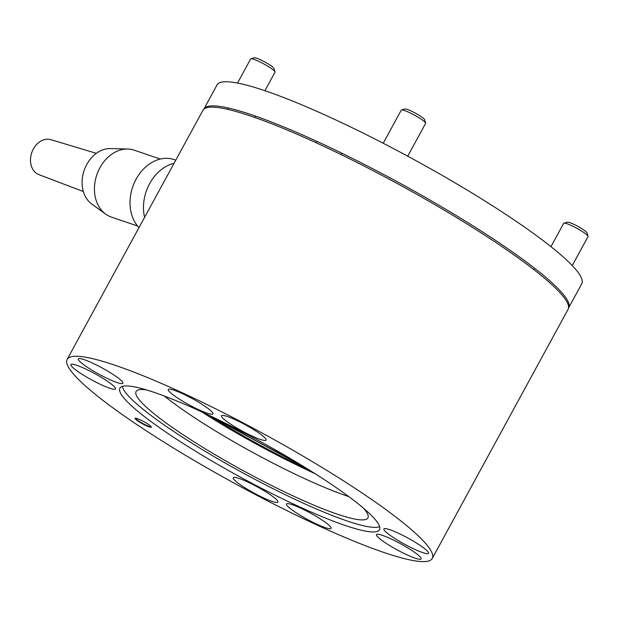 <?xml version="1.0" encoding="UTF-8"?>
<svg xmlns="http://www.w3.org/2000/svg" width="619" height="619" viewBox="0 0 619 619"><rect width="100%" height="100%" fill="white"/><g stroke="black" fill="none" stroke-linecap="round" stroke-linejoin="round"><path stroke-width="0.93" d="M146.455 389.908A132.033 18.222 -151.4 0 0 136.072 391.51A132.033 18.222 -151.4 0 0 205.508 448.961A132.033 18.222 -151.4 0 0 337.239 514.118A132.033 18.222 -151.4 0 0 367.918 517.917A132.033 18.222 -151.4 0 0 363.647 508.323M164.345 396.044A132.033 18.222 -151.4 0 0 347.097 496.036A132.033 18.222 -151.4 0 0 348.799 496.608M122.461 386.364A147.167 20.311 -151.4 0 0 206.096 451.87A147.167 20.311 -151.4 0 0 347.011 520.927A147.167 20.311 -151.4 0 0 379.625 526.576M201.809 411.914A139.77 19.29 -151.4 0 0 315.156 473.713M149.164 426.901A9.239 1.277 -151.4 0 0 151.315 427.164A9.239 1.277 -151.4 0 0 146.455 423.141A9.239 1.277 -151.4 0 0 137.232 418.583A9.239 1.277 -151.4 0 0 135.089 418.32A9.239 1.277 -151.4 0 0 139.948 422.336A9.239 1.277 -151.4 0 0 149.164 426.901M135.329 418.189A9.239 1.277 -151.4 0 0 140.853 422.351A9.239 1.277 -151.4 0 0 149.388 426.499A9.239 1.277 -151.4 0 0 151.291 426.893M272.012 501.375A25.41 3.505 -151.4 0 0 277.916 502.102A25.41 3.505 -151.4 0 0 264.553 491.045A25.41 3.505 -151.4 0 0 239.197 478.502A25.41 3.505 -151.4 0 0 233.293 477.775A25.41 3.505 -151.4 0 0 246.656 488.832A25.41 3.505 -151.4 0 0 272.012 501.375M325.184 527.612A25.41 3.505 -151.4 0 0 331.095 528.34A25.41 3.505 -151.4 0 0 317.725 517.283A25.41 3.505 -151.4 0 0 292.369 504.74A25.41 3.505 -151.4 0 0 286.465 504.013A25.41 3.505 -151.4 0 0 299.836 515.07A25.41 3.505 -151.4 0 0 325.184 527.612M415.202 558.199A25.41 3.505 -151.4 0 0 421.106 558.934A25.41 3.505 -151.4 0 0 407.743 547.877A25.41 3.505 -151.4 0 0 382.387 535.334A25.41 3.505 -151.4 0 0 376.484 534.599A25.41 3.505 -151.4 0 0 389.846 545.664A25.41 3.505 -151.4 0 0 415.202 558.199M422.622 552.558A25.41 3.505 -151.4 0 0 428.526 553.285A25.41 3.505 -151.4 0 0 415.163 542.229A25.41 3.505 -151.4 0 0 389.808 529.686A25.41 3.505 -151.4 0 0 383.904 528.959A25.41 3.505 -151.4 0 0 397.266 540.016A25.41 3.505 -151.4 0 0 422.622 552.558M109.586 388.183A25.41 3.505 -151.4 0 0 115.49 388.91A25.41 3.505 -151.4 0 0 102.127 377.853A25.41 3.505 -151.4 0 0 76.771 365.311A25.41 3.505 -151.4 0 0 70.868 364.583A25.41 3.505 -151.4 0 0 84.23 375.64A25.41 3.505 -151.4 0 0 109.586 388.183M117.006 382.534A25.41 3.505 -151.4 0 0 122.91 383.262A25.41 3.505 -151.4 0 0 109.548 372.205A25.41 3.505 -151.4 0 0 84.192 359.662A25.41 3.505 -151.4 0 0 78.288 358.935A25.41 3.505 -151.4 0 0 91.651 369.992A25.41 3.505 -151.4 0 0 117.006 382.534M207.017 413.121A25.41 3.505 -151.4 0 0 212.928 413.856A25.41 3.505 -151.4 0 0 199.558 402.799A25.41 3.505 -151.4 0 0 174.202 390.256A25.41 3.505 -151.4 0 0 168.298 389.521A25.41 3.505 -151.4 0 0 181.669 400.578A25.41 3.505 -151.4 0 0 207.017 413.121M260.197 439.366A25.41 3.505 -151.4 0 0 266.1 440.094A25.41 3.505 -151.4 0 0 252.738 429.037A25.41 3.505 -151.4 0 0 227.382 416.494A25.41 3.505 -151.4 0 0 221.478 415.767A25.41 3.505 -151.4 0 0 234.841 426.824A25.41 3.505 -151.4 0 0 260.197 439.366M383.935 552.488A207.93 28.691 28.6 0 1 176.492 449.874A207.93 28.691 28.6 0 1 67.138 359.399A207.93 28.691 28.6 0 1 115.451 365.38A207.93 28.691 28.6 0 1 322.901 467.995A207.93 28.691 28.6 0 1 432.255 558.47A207.93 28.691 28.6 0 1 383.935 552.488M67.138 359.399L202.962 110.283A207.93 28.691 28.6 0 1 251.275 116.264A207.93 28.691 28.6 0 1 458.725 218.878A207.93 28.691 28.6 0 1 568.072 309.353L432.255 558.47M154.232 392.407A147.856 20.404 28.6 0 1 301.755 465.38A147.856 20.404 28.6 0 1 379.517 529.709A147.856 20.404 28.6 0 1 345.154 525.461A147.856 20.404 28.6 0 1 197.639 452.489A147.856 20.404 28.6 0 1 119.877 388.152A147.856 20.404 28.6 0 1 154.232 392.407M568.521 308.03A207.698 28.66 -151.4 0 0 568.637 307.836A207.698 28.66 -151.4 0 0 459.406 217.462A207.698 28.66 -151.4 0 0 252.188 114.964A207.698 28.66 -151.4 0 0 203.93 108.99A207.698 28.66 -151.4 0 0 203.829 109.192M568.637 307.836L581.783 283.726A207.698 28.66 -151.4 0 0 472.552 193.352A207.698 28.66 -151.4 0 0 265.334 90.854A207.698 28.66 -151.4 0 0 217.076 84.88L203.93 108.99M160.298 159.052L134.13 150.154A35.345 27.383 108.8 0 0 127.723 149.024A35.345 27.383 108.8 0 0 99.93 167.718A35.345 27.383 108.8 0 0 105.609 214.089A35.345 27.383 108.8 0 0 111.381 217.091L137.55 225.981M127.723 149.024L110.375 148.583A30.037 23.267 108.8 0 0 86.768 164.468A30.037 23.267 108.8 0 0 91.589 203.868L105.609 214.089M138.989 227.614A39.276 30.432 -71.2 0 1 136.126 179.115A39.276 30.432 -71.2 0 1 174.117 159.594L175.773 160.159M96.332 153.326L50.866 139.677A18.485 14.322 108.8 0 0 33.372 148.986A18.485 14.322 108.8 0 0 38.982 174.666L83.348 191.542M144.583 217.354A39.74 30.788 -71.2 0 1 149.651 183.603A39.74 30.788 -71.2 0 1 174.047 163.323M264.917 90.714L275.006 72.206A13.866 1.911 -151.4 0 0 275.014 71.905L273.977 68.508A11.297 1.563 -151.4 0 0 267.385 63.448A11.297 1.563 -151.4 0 0 256.753 58.256A11.297 1.563 -151.4 0 0 254.332 57.799L250.912 58.766A13.866 1.911 -151.4 0 0 250.664 58.937L237.51 83.062M275.014 71.905A13.866 1.911 -151.4 0 0 266.928 65.699A13.866 1.911 -151.4 0 0 253.891 59.331A13.866 1.911 -151.4 0 0 250.912 58.766M407.728 156.197L425.617 123.39A13.866 1.911 -151.4 0 0 425.624 123.088L424.588 119.691A11.297 1.563 -151.4 0 0 417.995 114.631A11.297 1.563 -151.4 0 0 407.364 109.439A11.297 1.563 -151.4 0 0 404.942 108.975L401.522 109.95A13.866 1.911 -151.4 0 0 401.274 110.12L383.207 143.252M425.624 123.088A13.866 1.911 -151.4 0 0 417.531 116.883A13.866 1.911 -151.4 0 0 404.493 110.515A13.866 1.911 -151.4 0 0 401.522 109.95M572.242 265.559L588.042 236.582A13.866 1.911 -151.4 0 0 588.05 236.28L587.013 232.883A11.297 1.563 -151.4 0 0 580.421 227.823A11.297 1.563 -151.4 0 0 569.789 222.631A11.297 1.563 -151.4 0 0 567.368 222.175L563.948 223.142A13.866 1.911 -151.4 0 0 563.7 223.312L550.964 246.672M588.05 236.28A13.866 1.911 -151.4 0 0 579.957 230.075A13.866 1.911 -151.4 0 0 566.919 223.707A13.866 1.911 -151.4 0 0 563.948 223.142M209.276 415.411A127.413 17.58 -151.4 0 0 308.177 469.326M291.108 458.981A113.664 15.684 28.6 0 1 227.219 424.154M228.264 107.992L227.529 109.331M255.43 116.078L254.688 117.44M534.375 269.141L534.042 269.752M341.874 153.21L341.123 154.588M316.773 141.333L316.023 142.71M208.882 415.217L308.548 469.558"/></g></svg>
